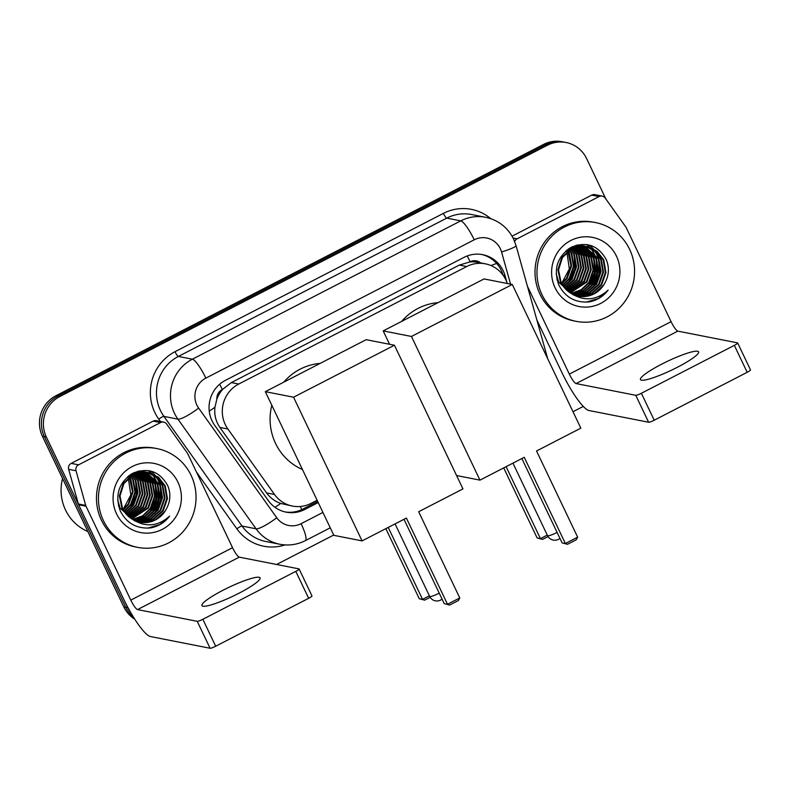 <?xml version="1.0" encoding="UTF-8"?>
<svg xmlns="http://www.w3.org/2000/svg" width="790" height="790" viewBox="0 0 790 790"><rect width="100%" height="100%" fill="white"/><g stroke="black" fill="none" stroke-linecap="round" stroke-linejoin="round"><path stroke-width="1.19" d="M507.328 283.501A30.198 29.25 101.1 0 0 505.886 279.907A30.198 29.25 101.1 0 0 485.406 263.84A30.198 29.25 101.1 0 0 466.732 266.526L238.728 384.039A30.198 29.25 101.1 0 0 227.895 429.01L274.525 494.471A30.198 29.25 101.1 0 0 292.389 506.064A30.198 29.25 101.1 0 0 311.062 503.378L317.116 500.258M216.845 399.138A30.198 29.25 -78.9 0 1 222.77 389.253L222.306 389.49A10.063 9.747 101.1 0 0 216.845 399.138L214.949 407.255C214.11 414.651 215.769 421.376 219.906 427.439L266.546 492.901C270.17 497.848 274.9 501.364 280.746 503.457L292.389 506.064M480.597 262.892A10.063 9.747 101.1 0 0 470.129 261.767L469.665 262.004A30.198 29.25 -78.9 0 1 478.039 262.389L485.406 263.84M469.665 262.004L459.346 265.075L231.342 382.587L222.77 389.253M506.844 282.119L505.027 275.621A30.198 29.25 101.1 0 0 503.191 270.733A30.198 29.25 101.1 0 0 482.7 254.666A30.198 29.25 101.1 0 0 464.026 257.362L225.476 380.306A30.198 29.25 101.1 0 0 214.643 425.277L268.284 500.554A30.198 29.25 101.1 0 0 286.138 512.157A30.198 29.25 101.1 0 0 304.812 509.461L318.212 502.559M481.712 254.499A30.198 29.25 -78.9 0 1 501.225 270.348A30.198 29.25 -78.9 0 1 503.023 275.098M130.972 612.961A30.198 29.25 -78.9 0 1 127.723 607.648L46.343 437.038A30.198 29.25 -78.9 0 1 59.803 396.541L547.45 145.212A30.198 29.25 -78.9 0 1 566.124 142.516A30.198 29.25 -78.9 0 1 586.615 158.583L605.9 199.021M583.267 406.425L572.987 411.718M333.706 535.047L276.599 564.485M134.774 619.202A30.198 29.25 -78.9 0 1 123.793 606.878L42.413 436.268A30.198 29.25 -78.9 0 1 55.873 395.77L543.52 144.442L545.485 144.827A30.198 29.25 -78.9 0 1 564.159 142.131A30.198 29.25 -78.9 0 0 545.485 144.827L57.838 396.155L545.485 144.827L547.45 145.212M42.413 436.268L44.378 436.653A30.198 29.25 -78.9 0 1 57.838 396.155A30.198 29.25 -78.9 0 0 44.378 436.653L125.758 607.263L44.378 436.653L46.343 437.038M133.589 617.326A30.198 29.25 -78.9 0 1 125.758 607.263A30.198 29.25 -78.9 0 0 133.589 617.326M317.679 501.433L302.847 509.076A30.198 29.25 -78.9 0 1 285.16 511.94M543.52 144.442A30.198 29.25 -78.9 0 1 562.194 141.746L566.124 142.516M677.386 367.261A32.202 4.878 -25.5 0 0 698.597 351.856A32.202 4.878 -25.5 0 0 661.674 364.17A32.202 4.878 -25.5 0 0 640.463 379.585A32.202 4.878 -25.5 0 0 677.386 367.261M513.075 238.027L517.095 238.817L599.106 196.552L591.74 195.1A5.036 4.878 -78.9 0 1 594.85 194.656L602.217 196.098A5.036 4.878 101.1 0 0 599.106 196.552M512.058 236.171L591.74 195.1M536.884 320.069L561.967 372.653A40.26 7.939 -117.3 0 0 588.925 410.504L648.6 422.235L635.752 395.296L576.078 383.565A10.063 1.985 62.7 0 1 569.333 374.104L527.404 286.187M737.653 342.959L750.5 369.898A5.036 0.76 154.5 0 1 747.182 372.297L734.335 345.358A5.036 0.76 -25.5 0 0 737.653 342.959A5.036 0.76 -25.5 0 0 737.495 342.86L677.81 331.129A10.063 1.985 62.7 0 1 671.075 321.668L626.292 227.777A5.036 4.878 101.1 0 0 625.848 227.026L605.189 198.033A5.036 4.878 101.1 0 0 602.217 196.098M635.752 395.296A5.036 0.76 -25.5 0 0 641.371 393.282L654.219 420.221L747.182 372.297M654.219 420.221A5.036 0.76 154.5 0 1 648.6 422.235M641.371 393.282L734.335 345.358M517.095 238.817A5.036 4.878 101.1 0 0 514.685 241.562M541.91 294.551A50.323 48.743 -78.9 0 1 547.164 241.671A50.323 48.743 -78.9 0 1 595.472 222.563A50.323 48.743 -78.9 0 1 629.62 249.344A50.323 48.743 -78.9 0 1 624.367 302.215A50.323 48.743 -78.9 0 1 576.058 321.323A50.323 48.743 -78.9 0 1 541.91 294.551M576.058 321.323L574.093 320.938A50.323 48.743 -78.9 0 1 539.945 294.156A50.323 48.743 -78.9 0 1 545.199 241.286A50.323 48.743 -78.9 0 1 593.507 222.178L595.472 222.563M588.836 301.938C596.736 300.556 603.165 296.625 608.122 290.127C596.47 300.486 584.136 301.573 571.13 293.386A25.162 24.372 -78.9 0 0 578.458 296.151A25.162 24.372 -78.9 0 0 604.557 283.551C608.962 275.819 609.554 267.889 606.335 259.762C598.149 245.196 586.387 241.069 571.032 247.379C557.345 256.513 553.257 269.005 558.757 284.844C565.117 297.218 575.15 302.916 588.836 301.938M616.457 256.128A35.224 34.118 -78.9 0 1 600.756 303.37A35.224 34.118 -78.9 0 1 555.064 287.767A35.224 34.118 -78.9 0 1 570.775 240.516A35.224 34.118 -78.9 0 1 616.457 256.128M577.006 295.816L591.325 293.386L601.062 284.765L605.367 272.451L603.155 259.752L596.529 251.181L586.753 246.5M556.209 273.804L558.688 282.237L573.412 294.996M577.302 295.894L579.337 296.102L591.937 293.505L601.674 284.884L605.979 272.57L603.777 259.871L597.023 251.2L587.059 246.559L583.948 246.164L571.753 248.85L562.431 257.55L558.53 269.943L561.147 282.721C563.319 287.165 566.647 290.72 571.13 293.386M575.811 295.47L588.866 292.902L598.603 284.281L602.918 271.967L600.706 259.268L594.574 251.121L585.518 246.312M576.107 295.569L589.488 293.021L599.215 284.4L603.53 272.086L601.318 259.397L595.067 251.131L585.825 246.352M574.626 295.055L586.802 292.221L596.144 283.798L600.459 271.484L598.247 258.784L584.264 246.184M574.913 295.164L587.266 292.418L596.766 283.916L601.072 271.612L598.86 258.913L584.58 246.213M573.451 294.571L584.946 291.411L593.695 283.314L598 271L595.788 258.31L583 246.134M573.747 294.7L585.41 291.609L594.307 283.442L598.613 271.128L596.401 258.429L583.316 246.134M572.296 294.028L583.089 290.582L591.236 282.83L595.542 270.526L593.339 257.826L581.717 246.144M572.582 294.166L583.553 290.789L591.848 282.958L596.164 270.644L593.952 257.945L582.042 246.134M571.15 293.406L581.213 289.742L588.777 282.356L593.093 270.042L590.88 257.343L580.423 246.233M571.437 293.564L581.687 289.95L589.389 282.474L593.705 270.16L591.493 257.461L580.749 246.203M570.015 292.715L586.318 281.872L590.634 269.558L588.422 256.859L579.119 246.401M570.291 292.893L586.94 281.99L591.246 269.676L589.034 256.977L579.445 246.352M568.889 291.945L583.869 281.388L588.175 269.074L585.963 256.375L577.796 246.648M569.165 292.142L584.481 281.507L588.797 269.193L586.585 256.493L578.122 246.579M567.783 291.085L581.41 280.904L585.726 268.59L583.514 255.891L576.453 246.974M568.059 291.303L582.023 281.023L586.338 268.709L584.126 256.009L576.789 246.885M566.687 290.137L578.952 280.42L583.267 268.106L581.055 255.407L575.09 247.398M566.963 290.384L579.574 280.539L583.879 268.225L581.667 255.525L575.436 247.28M565.62 289.091L576.502 279.937L580.808 267.622L578.596 254.923L573.718 247.922M565.887 289.367L577.115 280.055L581.42 267.741L579.208 255.051L574.063 247.784M564.574 287.935L574.044 279.453L578.359 267.139L576.147 254.439L572.315 248.564M564.83 288.241L574.656 279.571L578.971 267.267L576.759 254.568L572.661 248.386M563.546 286.651L571.585 278.969L575.9 266.655L573.688 253.965L570.884 249.324M563.803 286.987L572.197 279.097L576.512 266.783L574.3 254.084L571.249 249.127M562.559 285.22L569.136 278.485L573.441 266.181L571.229 253.481L569.432 250.252M562.806 285.595L569.748 278.613L574.054 266.299L571.842 253.6L569.797 250.005M561.601 283.6L566.677 278.011L570.982 265.697L567.941 251.358M561.838 284.025L567.289 278.129L571.605 265.815L569.393 253.116L568.316 251.062M587.059 246.559L583.336 246.046L571.14 248.732L561.818 257.422L557.918 269.815L560.535 282.593L572.029 294.068M585.212 246.233L584.294 246.016M585.518 246.273L580.877 245.562L572.691 246.579M556.97 279.502L558.076 282.119M584.6 246.075L581.489 245.68L569.59 248.208M583.968 246.085L583.06 245.828M582.753 245.749L581.845 245.532M584.274 246.115L583.366 245.868M583.069 245.789L581.539 245.473M582.704 246.016L581.805 245.7M581.509 245.601L580.601 245.344M580.304 245.265L579.386 245.048M583.02 246.026L582.121 245.73M581.825 245.631L580.917 245.384M580.611 245.305L579.08 244.989M581.42 246.016L580.541 245.65M580.245 245.532L579.346 245.216M579.05 245.127L578.152 244.821M581.746 246.006L580.857 245.65M580.561 245.542L579.663 245.246M579.366 245.147L578.458 244.9M580.137 246.085L579.258 245.66M578.971 245.532L578.082 245.167M580.462 246.055L579.583 245.65M579.287 245.522L578.399 245.177M578.833 246.233L577.964 245.749M577.678 245.601L576.809 245.177M579.159 246.184L578.29 245.72M578.004 245.581L577.125 245.167M577.51 246.45L576.661 245.917M576.374 245.749L575.792 245.423M577.846 246.391L576.986 245.868M576.7 245.7L576.038 245.344M574.824 247.161L573.994 246.49M575.16 247.053L574.33 246.401M573.441 247.665L572.632 246.915M573.787 247.527L572.977 246.796M572.049 248.267L571.259 247.438M572.404 248.109L571.605 247.3M570.627 248.998L569.857 248.08M570.992 248.811L570.212 247.902M569.185 249.887L568.494 248.929M569.551 249.65L568.83 248.692M567.704 250.934L567.092 249.946M568.079 250.657L567.447 249.68M566.568 251.872L566.015 250.845M566.934 252.632L569.353 268.926L561.581 283.571M578.211 296.102L581.183 296.467L593.784 293.87L603.511 285.249L604.557 283.551M570.657 280.272L574.962 269.597L575.11 257.886M590.308 284.133L594.603 273.468L594.761 261.747M592.757 284.617L597.062 273.942L597.22 262.231M596.035 257.659L593.142 251.576M592.47 250.529L591.038 248.603M590.713 248.208L590.071 247.468M589.942 247.319L587.128 244.614M595.216 285.101L599.521 274.426L599.669 262.715M598.494 258.142L595.601 252.059M594.919 251.013L593.497 249.087M593.171 248.692L589.636 245.137M568.77 282.484L574.844 268.531L574.221 255.2M588.412 286.345L594.485 272.392L593.863 259.061M590.871 286.829L596.944 272.876L596.322 259.545M595.156 256.069L592.48 250.953M591.868 250.045L590.564 248.337M590.268 247.981L589.696 247.329M589.587 247.201L586.842 244.574M593.33 287.313L599.403 273.36L598.781 260.029M586.259 302.135L598.465 298.482L608.122 290.127M401.626 321.412A55.359 53.621 -78.9 0 1 438.035 302.649M524.254 457.311L565.373 543.51L577.658 537.18L536.538 450.981L580.828 428.15L512.295 284.479L411.442 336.461L479.965 480.132L524.254 457.311M521.864 458.546L562.085 542.868L567.496 544.31L576.265 539.787L577.658 537.18M479.965 480.132L456.581 475.541M411.442 336.461L383.19 330.911L389.569 344.282M383.19 330.911L484.053 278.929L512.295 284.479M567.496 544.31L562.085 542.868M548.043 536.568L542.542 539.402L537.131 537.96L503.714 467.897M537.131 537.96L540.419 538.612L506.104 466.663M542.542 539.402L540.419 538.612L547.263 535.087M302.452 469.527A55.359 53.621 -78.9 0 1 275.532 443.378A55.359 53.621 -78.9 0 1 271.809 405.27M283.748 382.163A55.359 53.621 -78.9 0 1 320.157 363.4M406.386 518.062L447.496 604.261L459.78 597.941L418.661 511.732L462.95 488.901L394.427 345.23L293.564 397.212L362.087 540.893L406.386 518.062M403.986 519.297L444.207 603.619L449.619 605.061L458.388 600.538L459.78 597.941M362.087 540.893L333.844 535.334L265.322 391.662L366.175 339.68L394.427 345.23M293.564 397.212L265.322 391.662M449.619 605.061L444.207 603.619M430.165 597.319L424.665 600.153L419.253 598.711L385.836 528.648M419.253 598.711L422.541 599.363L388.226 527.414M424.665 600.153L422.541 599.363L429.385 595.838M238.866 593.28A32.202 4.878 -25.5 0 0 260.068 577.865A32.202 4.878 -25.5 0 0 223.145 590.189A32.202 4.878 -25.5 0 0 201.934 605.604A32.202 4.878 -25.5 0 0 238.866 593.28M78.566 464.826A5.036 4.878 101.1 0 0 76.018 470.771L85.715 505.412A5.036 4.878 101.1 0 0 86.021 506.222L78.654 504.78A5.036 4.878 -78.9 0 1 78.348 503.961L68.651 469.319A5.036 4.878 -78.9 0 1 71.199 463.384L78.566 464.826L160.577 422.561L153.211 421.119A5.036 4.878 -78.9 0 1 156.321 420.665L163.688 422.117A5.036 4.878 101.1 0 0 160.577 422.561M71.199 463.384L153.211 421.119M78.654 504.78L123.438 598.672A40.26 7.939 -117.3 0 0 150.396 636.523L210.081 648.254L197.224 621.315L137.549 609.584A10.063 1.985 62.7 0 1 130.804 600.124L86.021 506.222M299.124 568.968L311.971 595.907A5.036 0.76 154.5 0 1 308.653 598.316L295.806 571.377A5.036 0.76 -25.5 0 0 299.124 568.968A5.036 0.76 -25.5 0 0 298.966 568.879L239.281 557.148A10.063 1.985 62.7 0 1 232.546 547.687L187.763 453.786A5.036 4.878 101.1 0 0 187.319 453.045L166.66 424.052A5.036 4.878 101.1 0 0 163.688 422.117M197.224 621.315A5.036 0.76 -25.5 0 0 202.842 619.291L215.69 646.23L308.653 598.316M215.69 646.23A5.036 0.76 154.5 0 1 210.081 648.254M202.842 619.291L295.806 571.377M87.848 531.522A45.287 43.865 -78.9 0 1 65.521 509.994A45.287 43.865 -78.9 0 1 62.558 478.503M103.381 520.561A50.323 48.743 -78.9 0 1 108.635 467.69A50.323 48.743 -78.9 0 1 156.943 448.582A50.323 48.743 -78.9 0 1 191.091 475.363A50.323 48.743 -78.9 0 1 185.838 528.233A50.323 48.743 -78.9 0 1 137.529 547.342A50.323 48.743 -78.9 0 1 103.381 520.561M137.529 547.342L135.564 546.957A50.323 48.743 -78.9 0 1 101.416 520.176A50.323 48.743 -78.9 0 1 106.67 467.305A50.323 48.743 -78.9 0 1 154.978 448.197L156.943 448.582M139.682 522.121L142.654 522.486L155.255 519.879L164.982 511.268L166.028 509.56C170.433 501.828 171.025 493.908 167.806 485.781C159.619 471.215 147.858 467.088 132.503 473.398C118.816 482.532 114.728 495.014 120.228 510.854C126.588 523.227 136.621 528.925 150.307 527.947C158.207 526.575 164.636 522.634 169.593 516.137C157.941 526.495 145.607 527.582 132.602 519.405L142.684 515.761L150.248 508.365L154.564 496.051L152.352 483.352L141.894 472.252M166.028 509.56A25.162 24.372 -78.9 0 1 139.929 522.17A25.162 24.372 -78.9 0 1 132.602 519.405C128.118 516.739 124.79 513.174 122.618 508.73L120.001 495.952L123.902 483.559L133.224 474.859L145.419 472.183L148.53 472.568L144.807 472.055L132.611 474.741L123.289 483.441L119.389 495.834L122.006 508.612L133.5 520.087M177.928 482.137A35.224 34.118 -78.9 0 1 162.227 529.389A35.224 34.118 -78.9 0 1 116.535 513.786A35.224 34.118 -78.9 0 1 132.246 466.535A35.224 34.118 -78.9 0 1 177.928 482.137M138.477 521.835L152.796 519.395L162.533 510.784L166.838 498.47L164.626 485.771L158.01 477.2L148.224 472.519M117.68 499.813L120.159 508.246L134.883 521.015M138.773 521.913L140.808 522.121L153.408 519.524L163.145 510.903L167.46 498.589L165.248 485.89L158.494 477.219L148.53 472.568M137.282 521.489L150.337 518.912L160.074 510.3L164.389 497.986L162.177 485.287L156.045 477.13L146.989 472.321M137.578 521.578L150.959 519.04L160.686 510.419L165.001 498.105L162.789 485.406L156.539 477.15L147.296 472.361M136.097 521.074L148.273 518.23L157.615 509.817L161.93 497.503L159.718 484.803L145.735 472.203M136.384 521.183L148.737 518.438L158.237 509.935L162.542 497.621L160.331 484.922L146.051 472.223M134.922 520.59L146.417 517.42L155.166 509.333L159.471 497.019L157.259 484.319L144.471 472.144M135.218 520.719L146.881 517.628L155.778 509.451L160.084 497.137L157.872 484.438L144.787 472.153M133.767 520.037L144.56 516.601L152.707 508.849L157.022 496.535L154.81 483.836L143.188 472.163M134.053 520.185L145.024 516.808L153.319 508.967L157.635 496.653L155.423 483.964L143.513 472.153M132.908 519.583L143.158 515.969L150.86 508.483L155.176 496.179L152.964 483.48L142.22 472.223M131.486 518.724L147.799 507.881L152.105 495.567L149.893 482.878L140.59 472.41M131.762 518.912L148.411 508.01L152.717 495.695L150.505 482.996L140.916 472.371M130.36 517.954L145.34 507.397L149.646 495.093L147.434 482.394L139.267 472.657M130.636 518.151L145.953 507.526L150.268 495.212L148.056 482.512L139.593 472.588M129.254 517.104L142.881 506.923L147.197 494.609L144.985 481.91L137.924 472.993M129.53 517.322L143.494 507.042L147.809 494.728L145.597 482.028L138.26 472.894M128.158 516.156L140.422 506.439L144.738 494.125L142.526 481.426L136.561 473.417M128.434 516.403L141.045 506.558L145.35 494.244L143.138 481.545L136.907 473.299M127.091 515.11L137.974 505.956L142.279 493.641L140.067 480.942L135.189 473.941M127.358 515.386L138.586 506.074L142.891 493.76L140.679 481.061L135.534 473.793M126.044 513.954L135.515 505.472L139.83 493.158L137.618 480.458L133.786 474.573M126.301 514.25L136.127 505.59L140.442 493.276L138.23 480.577L134.132 474.405M125.017 512.67L133.056 504.988L137.371 492.674L135.159 479.974L132.355 475.343M125.274 513.006L133.668 505.106L137.983 492.792L135.771 480.093L132.72 475.136M124.03 511.239L130.607 504.504L134.912 492.19L132.7 479.49L130.903 476.261M124.277 511.614L131.219 504.622L135.525 492.308L133.312 479.619L131.268 476.015M123.072 509.619L128.148 504.02L132.453 491.706L129.412 477.367M123.309 510.044L128.76 504.139L133.076 491.834L130.864 479.135L129.787 477.071M146.683 472.242L145.765 472.035M146.989 472.292L142.348 471.581L134.162 472.588M118.441 505.511L119.547 508.128M146.071 472.094L142.96 471.699L131.061 474.227M145.439 472.104L143.01 471.482M144.224 471.758L143.316 471.551M145.745 472.134L144.837 471.887M144.175 472.035L143.276 471.719M142.98 471.62L142.072 471.353M141.775 471.275L140.857 471.067M144.491 472.045L143.592 471.739M143.296 471.65L142.388 471.403M142.082 471.324L140.551 471.008M142.901 472.025L142.012 471.66M141.716 471.551L140.817 471.235M140.521 471.136L139.623 470.88M143.217 472.025L142.328 471.67M142.032 471.561L141.133 471.255M140.837 471.166L139.929 470.919M141.608 472.104L140.729 471.679M140.442 471.551L139.553 471.176M141.933 472.074L141.055 471.67M140.758 471.541L139.869 471.186M140.304 472.242L139.435 471.768M139.149 471.62L138.28 471.196M140.63 472.203L139.761 471.739M139.475 471.591L138.596 471.186M138.981 472.469L138.131 471.936M137.845 471.758L137.263 471.433M139.317 472.41L138.457 471.887M138.171 471.719L137.509 471.363M136.295 473.18L135.465 472.509M136.631 473.072L135.801 472.42M134.922 473.674L134.103 472.934M135.258 473.546L134.448 472.815M133.52 474.286L132.73 473.457M133.875 474.119L133.076 473.309M132.108 475.017L131.328 474.089M132.463 474.82L131.683 473.921M130.656 475.896L129.965 474.938M131.022 475.659L130.301 474.711M129.175 476.953L128.563 475.965M129.55 476.666L128.918 475.689M128.039 477.881L127.486 476.854M128.405 478.651L130.824 494.935L123.052 509.58M132.128 506.291L136.433 495.616L136.581 483.905M151.779 510.152L156.074 499.478L156.232 487.766M154.228 510.636L158.533 499.961L158.691 488.25M157.506 483.678L154.613 477.585M153.941 476.548L152.51 474.622M152.184 474.227L151.542 473.487M151.413 473.338L148.599 470.633M156.687 511.12L160.992 500.445L161.14 488.734M159.965 484.161L157.072 478.069M156.39 477.022L154.968 475.096M154.643 474.711L151.107 471.146M130.241 508.493L136.315 494.54L135.692 481.219M149.883 512.364L155.956 498.411L155.334 485.08M152.342 512.838L158.415 498.885L157.793 485.564M156.627 482.078L153.951 476.972M153.339 476.054L152.036 474.346M151.739 474L151.167 473.348M151.058 473.22L148.313 470.583M154.8 513.322L160.874 499.369L160.252 486.038M147.73 528.155L159.936 524.491L169.593 516.137M209.251 411.156A30.198 5.54 -35.5 0 0 214.949 407.255M470.129 261.767A30.198 5.955 -117.3 0 0 467.196 255.96M301.711 509.629A30.198 5.955 -117.3 0 0 300.378 506.489M490.926 265.519A30.198 3.466 -15.6 0 0 496.634 263.416M274.969 507.299A30.198 5.54 -35.5 0 0 280.746 503.457M222.306 389.49A30.198 5.955 -117.3 0 0 219.669 384.236M459.346 265.075L466.732 266.526M266.546 492.901L274.525 494.471M219.906 427.439L227.895 429.01M231.342 382.587L238.728 384.039M510.567 284.133L501.561 251.971A20.125 19.493 101.1 0 0 500.337 248.712A20.125 19.493 101.1 0 0 474.237 239.795L205.854 378.114A20.125 19.493 101.1 0 0 196.878 405.112A20.125 19.493 101.1 0 0 198.636 408.094L276.747 517.746A20.125 19.493 101.1 0 0 301.099 523.681L322.922 512.433M276.747 517.746A20.125 3.693 -35.5 0 1 256.049 528.796L177.938 419.154A40.26 38.996 -78.9 0 1 174.422 413.19A40.26 38.996 -78.9 0 1 192.375 359.193L460.758 220.874A40.26 38.996 -78.9 0 1 485.653 217.29L471.65 214.534A40.26 38.996 101.1 0 0 446.755 218.119L178.372 356.438A40.26 38.996 101.1 0 0 160.429 410.435A40.26 38.996 101.1 0 0 163.935 416.399L242.046 526.051A40.26 38.996 101.1 0 0 265.855 541.505L279.858 544.261A40.26 38.996 -78.9 0 1 256.049 528.796L242.046 526.051A5.036 0.918 144.5 0 0 236.872 528.816L196.542 472.193M160.4 421.475L158.76 419.164A45.287 43.865 -78.9 0 1 175.005 351.708L443.388 213.389A5.036 0.997 -117.3 0 0 446.755 218.119L460.758 220.874A20.125 3.97 62.7 0 1 474.237 239.795M158.76 419.164A5.036 0.918 144.5 0 1 163.935 416.399L177.938 419.154A20.125 3.693 -35.5 0 0 198.636 408.094M443.388 213.389A45.287 43.865 -78.9 0 1 490.709 218.642M285.052 544.922A45.287 43.865 -78.9 0 1 236.872 528.816M59.803 396.541L55.873 395.77M127.723 607.648L123.793 606.878M205.854 378.114A20.125 3.97 62.7 0 0 192.375 359.193L178.372 356.438A5.036 0.997 -117.3 0 1 175.005 351.708M301.099 523.681A20.125 3.97 62.7 0 1 305.414 540.607L330.25 527.809M501.561 251.971A20.125 2.311 -15.6 0 0 516.038 245.581L547.697 358.68M503.131 275.246L505.027 275.621M302.847 509.076L304.812 509.461M576.078 383.565L677.81 331.129M569.333 374.104L671.075 321.668M512.947 463.138L547.529 535.65A8.048 1.215 -25.5 0 0 547.786 535.798A8.048 1.215 -25.5 0 0 556.762 532.569A8.048 1.215 -25.5 0 0 557.088 532.391M395.069 523.889L429.651 596.401A8.048 1.215 -25.5 0 0 429.908 596.549A8.048 1.215 -25.5 0 0 438.885 593.32A8.048 1.215 -25.5 0 0 439.21 593.152M137.549 609.584L239.281 557.148M130.804 600.124L232.546 547.687M78.348 503.961L85.715 505.412M76.018 470.771L68.651 469.319M516.038 245.581L513.599 239.084C507.694 227.382 498.372 220.114 485.653 217.29M279.858 544.261C288.775 545.92 297.287 544.705 305.414 540.607M547.529 535.65A8.048 8.048 0 0 0 559.942 538.375M429.651 596.401A8.048 8.048 0 0 0 442.064 599.126"/></g></svg>
